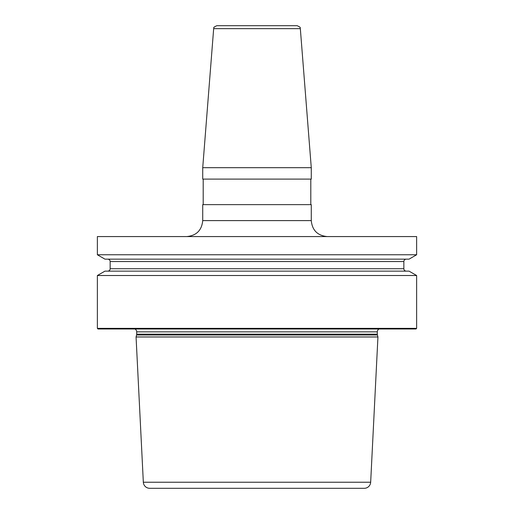<?xml version="1.0" encoding="UTF-8"?>
<svg xmlns="http://www.w3.org/2000/svg" width="514" height="514" viewBox="0 0 514 514"><rect width="100%" height="100%" fill="white"/><g stroke="black" fill="none" stroke-linecap="round" stroke-linejoin="round"><path stroke-width="0.77" d="M416.629 275.51L416.629 328.356L97.371 328.356L97.371 275.51L104.965 271.129L409.035 271.129L416.629 275.51L97.371 275.51M416.629 236.568L416.629 254.771L97.371 254.771L97.371 236.568L416.629 236.568M97.371 328.356L98.013 328.992L415.987 328.992L416.629 328.356M379.101 328.992A3.193 3.193 0 0 0 377.302 331.864L377.302 334.171A3.193 3.193 0 0 0 377.411 334.999L377.938 336.972L136.062 336.972L143.335 482.235A6.386 6.386 0 0 0 149.715 488.3L364.285 488.3A6.386 6.386 0 0 0 370.665 482.235L143.335 482.235M134.899 328.992A3.193 3.193 0 0 1 136.698 331.864L136.698 334.171A3.193 3.193 0 0 1 136.589 334.999L136.062 336.972M377.938 336.972L370.665 482.235M311.272 167.68L202.728 167.68L202.728 179.103L311.272 179.103L311.272 167.68L300.33 28.643L213.67 28.643L202.728 167.68M202.728 220.602L202.728 204.643L311.272 204.643L311.272 220.602L202.728 220.602C201.784 230.298 196.457 235.624 186.762 236.568M213.67 28.643C214.762 27.666 211.62 28.064 216.85 25.7L297.15 25.7C302.38 28.064 299.238 27.666 300.33 28.643M416.629 254.771L409.035 259.152L104.965 259.152L97.371 254.771M406.253 271.129A2.397 2.397 0 0 1 403.856 268.732L403.856 261.549A2.397 2.397 0 0 1 406.253 259.152M107.747 271.129A2.397 2.397 0 0 0 110.144 268.732L110.144 261.549A2.397 2.397 0 0 0 107.747 259.152M377.302 331.864L136.698 331.864M377.302 334.171L136.698 334.171M377.411 334.999L136.589 334.999M403.856 261.549L110.144 261.549M403.856 268.732L110.144 268.732M311.272 220.602C312.216 230.298 317.543 235.624 327.238 236.568M310.797 204.643L310.797 179.103M203.203 204.643L203.203 179.103"/></g></svg>
